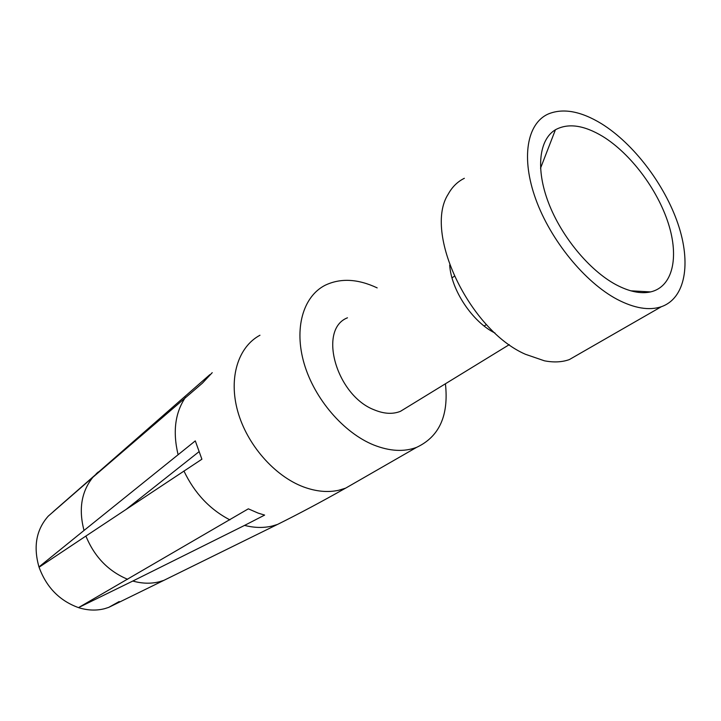 <?xml version="1.0" encoding="UTF-8"?>
<svg xmlns="http://www.w3.org/2000/svg" width="721" height="721" viewBox="0 0 721 721"><rect width="100%" height="100%" fill="white"/><g stroke="black" fill="none" stroke-linecap="round" stroke-linejoin="round"><path stroke-width="1.08" d="M406.851 407.41L400.407 411.34C392.801 414.377 384.167 413.917 374.505 409.952C336.319 395.721 317.655 329.29 347.468 317.799M445.425 383.77C448.895 415.566 439.278 436.764 416.594 447.362C404.003 452.085 389.719 451.292 373.73 444.992C343.683 432.861 314.518 399.01 304.19 363.745C293.789 328.443 303.099 296.619 324.955 285.354C340.348 277.918 357.751 278.757 377.173 287.886M464.351 178.303C457.583 181.629 452.202 186.901 448.228 194.138C423.281 232.405 469.227 329.867 525.438 354.281L544.445 360.815C553.719 362.6 562.01 362.194 569.311 359.599L580.306 353.29M286.868 519.733L277.531 524.428L272.087 526.069C263.471 528.087 254.297 527.871 244.563 525.402L264.625 515.091L258.127 513.1L248.339 508.828L78.517 607.623C59.582 600.773 46.423 587.309 39.069 567.229L85.907 536.054C94.415 556.783 108.321 571.194 127.626 579.296M212.226 372.667L202.412 383.157L92.874 477.284C81.428 491.506 78.481 509.224 84.024 530.458L195.292 440.892L201.898 459.214L85.907 536.054M209.901 374.614L53.165 511.766M601.593 123.778C633.669 143.74 664.546 184.405 677.974 223.843C691.376 263.228 685.545 298.386 661.193 306.767C649.035 310.76 634.381 308.309 617.221 299.404C584.911 282.317 550.601 240.318 535.757 199.185C520.823 157.989 526.934 123.606 548.077 114.062C562.993 107.871 580.838 111.115 601.593 123.778M602.72 136.413C583.893 125.103 568.13 122.885 555.431 129.762C539.056 139.504 535.559 168.894 548.483 202.718C561.362 236.524 589.381 270.384 615.905 284.642C629.118 291.635 640.681 294.06 650.594 291.915C672.747 286.841 679.29 257.451 668.331 223.375C657.399 189.272 630.514 153.51 602.72 136.413M92.874 477.284L48.253 516.137C36.275 529.656 33.184 546.581 38.97 566.931L84.024 530.458M39.808 566.742L38.97 566.931M198.789 451.878L126.463 509.125M78.841 607.433L132.799 581.036C142.082 583.64 150.941 583.884 159.377 581.766L163.874 580.36L171.625 576.548M244.563 525.402L132.799 581.036M138.279 501.275L137.215 500.608M119.208 601.53L108.718 607.379L104.707 608.659C96.749 610.714 88.467 610.507 79.851 608.037L78.796 607.713M495.039 333.066C472.498 322.053 451.211 290.13 449.688 265.085M356.931 481.646L345.62 488.153L338.645 490.28C327.776 492.65 316.086 491.533 303.577 486.945C274.458 476.085 246.87 444.542 237.669 411.087C228.395 377.615 238.254 346.792 259.966 335.238M229.891 519.877C209.829 509.459 194.508 493.164 183.927 470.993M178.069 454.59C172.625 431.717 175.113 412.601 185.54 397.235M98.29 471.958L96.181 473.805M509.269 344.647L400.416 411.358M416.594 447.362L345.62 488.153M454.275 276.287L452.013 277.864M486.459 324.54L484.142 326.027M345.539 488.18C321.836 501.591 299.17 513.667 277.531 524.428M661.211 306.795L569.311 359.599M540.525 168.245L555.431 129.762M630.776 290.815L650.594 291.915M163.874 580.36L277.369 524.491M108.718 607.379L163.829 580.378"/></g></svg>
